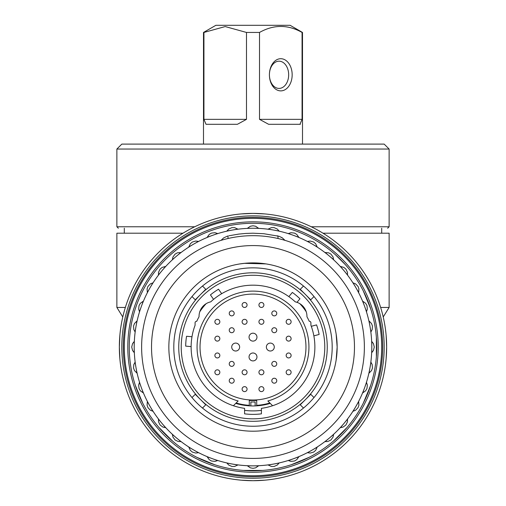 <?xml version="1.0" encoding="UTF-8"?>
<svg xmlns="http://www.w3.org/2000/svg" width="506" height="506" viewBox="0 0 506 506"><rect width="100%" height="100%" fill="white"/><g stroke="black" fill="none" stroke-linecap="round" stroke-linejoin="round"><path stroke-width="0.76" d="M125.349 307.452L116.873 307.452L116.873 233.203L182.995 233.203M383.219 316.971L389.127 307.452L380.651 307.452M279.04 61.188A13.611 9.627 -90 0 1 288.667 74.799A13.611 9.627 -90 0 1 279.04 88.411A13.611 9.627 -90 0 1 269.413 74.799A13.611 9.627 -90 0 1 279.04 61.188M280.792 58.715A16.084 11.379 90 0 0 270.938 82.845A16.084 11.379 90 0 0 290.64 82.845A16.084 11.379 90 0 0 280.792 58.715M302.499 144.102L302.499 32.447L302.069 32.447L302.069 119.353L259.515 119.353L259.515 32.447L246.485 32.447L246.485 119.353L237.39 124.299L246.485 119.353L203.931 119.353L206.024 124.299L203.931 119.353L203.931 32.447L203.501 32.447L203.501 144.102M302.069 32.447C287.882 24.459 273.702 24.459 259.515 32.447M237.39 124.299L206.024 124.299M259.515 119.353L268.61 124.299L299.976 124.299L302.069 119.353M300.387 124.261L300.001 124.299M203.501 32.447L215.872 25.3L290.128 25.3L302.499 32.447M246.485 32.447L225.208 26.559L203.931 32.447M387.64 228.25L389.127 226.764L311.26 226.764M194.74 226.764L116.873 226.764L118.36 228.25M389.127 149.049L384.174 144.102L121.826 144.102L116.873 149.049L389.127 149.049L389.127 226.764M253 431.201L253 431.201A84.148 84.148 0 0 0 325.877 304.973A84.148 84.148 0 0 0 180.123 304.973A84.148 84.148 0 0 0 253 431.201M124.299 228.25L124.299 233.203M389.127 307.452L389.127 233.203L323.005 233.203M233.392 405.736L238.149 400.98A55.932 55.932 0 0 1 207.258 314.858A55.932 55.932 0 0 1 298.742 314.858A55.932 55.932 0 0 1 267.851 400.98L272.607 405.736M306.231 311.785A63.857 63.857 0 0 0 299.913 303.726A14.851 14.851 0 0 1 306.231 311.785M206.087 303.726A63.857 63.857 0 0 0 199.769 311.785M136.006 367.698L136.968 373.131A7.426 7.426 0 0 0 137.12 373.219A118.802 118.802 0 0 0 139.555 382.327A7.426 7.426 0 0 0 139.473 382.479L143.255 392.884A7.426 7.426 0 0 0 143.426 392.947A118.802 118.802 0 0 0 150.118 406.451L152.882 411.245A7.426 7.426 0 0 0 153.059 411.277A118.802 118.802 0 0 0 158.467 419A7.426 7.426 0 0 0 158.435 419.177L165.551 427.652A7.426 7.426 0 0 0 165.728 427.659A118.802 118.802 0 0 0 188.77 446.994A7.426 7.426 0 0 0 188.808 447.165L198.39 452.699A7.426 7.426 0 0 0 198.561 452.642A118.802 118.802 0 0 0 226.827 462.933A7.426 7.426 0 0 0 226.922 463.085L237.82 465.008A7.426 7.426 0 0 0 237.959 464.894A118.802 118.802 0 0 0 247.345 465.716A7.426 7.426 0 0 0 247.466 465.849L253 465.849A118.802 118.802 0 0 0 355.882 287.648A118.802 118.802 0 0 0 150.118 287.648A118.802 118.802 0 0 0 253 465.849L258.534 465.849A7.426 7.426 0 0 0 258.655 465.716A118.802 118.802 0 0 0 268.041 464.894A7.426 7.426 0 0 0 268.18 465.008L273.632 464.046A118.802 118.802 0 0 0 288.275 460.492A7.426 7.426 0 0 0 288.433 460.58L293.632 458.683A118.802 118.802 0 0 0 324.947 441.586A7.426 7.426 0 0 0 325.124 441.611L333.606 434.496A7.426 7.426 0 0 0 333.606 434.319A118.802 118.802 0 0 0 340.272 427.659A7.426 7.426 0 0 0 340.449 427.652L347.565 419.177A7.426 7.426 0 0 0 347.533 419A118.802 118.802 0 0 0 352.941 411.277A7.426 7.426 0 0 0 353.118 411.245L358.653 401.656A7.426 7.426 0 0 0 358.596 401.486A118.802 118.802 0 0 0 362.574 392.947A7.426 7.426 0 0 0 362.745 392.884L366.527 382.479A7.426 7.426 0 0 0 366.445 382.327A118.802 118.802 0 0 0 371.663 352.701A7.426 7.426 0 0 0 371.802 352.587L371.802 341.518A7.426 7.426 0 0 0 371.663 341.398A118.802 118.802 0 0 0 369.994 326.421L369.032 320.968A7.426 7.426 0 0 0 368.88 320.88A118.802 118.802 0 0 0 366.445 311.772A7.426 7.426 0 0 0 366.527 311.62L364.643 306.434M364.63 306.402L362.745 301.215A7.426 7.426 0 0 0 362.574 301.152A118.802 118.802 0 0 0 347.533 275.106A7.426 7.426 0 0 0 347.565 274.929L344.017 270.704M343.991 270.672L340.449 266.447A7.426 7.426 0 0 0 340.272 266.447A118.802 118.802 0 0 0 329.362 256.042M329.349 256.03L325.124 252.488A7.426 7.426 0 0 0 324.947 252.513A118.802 118.802 0 0 0 317.23 247.111A7.426 7.426 0 0 0 317.192 246.934L312.417 244.177M312.398 244.164A118.802 118.802 0 0 0 298.894 237.472A7.426 7.426 0 0 0 298.831 237.308L293.651 235.423M293.613 235.41L288.433 233.519A7.426 7.426 0 0 0 288.275 233.608A118.802 118.802 0 0 0 279.173 231.166A7.426 7.426 0 0 0 279.078 231.014L273.645 230.059M273.613 230.053L268.18 229.091A7.426 7.426 0 0 0 268.041 229.205A118.802 118.802 0 0 0 258.655 228.383A7.426 7.426 0 0 0 258.534 228.25L253.019 228.25M252.981 228.25L247.466 228.25A7.426 7.426 0 0 0 247.345 228.383A118.802 118.802 0 0 0 237.959 229.205A7.426 7.426 0 0 0 237.82 229.091L232.387 230.053M232.355 230.059L226.922 231.014A7.426 7.426 0 0 0 226.827 231.166A118.802 118.802 0 0 0 217.725 233.608A7.426 7.426 0 0 0 217.567 233.519L212.387 235.41M207.106 237.472A7.426 7.426 0 0 1 207.169 237.308L212.349 235.423A118.802 118.802 0 0 0 198.561 241.457A7.426 7.426 0 0 0 198.39 241.4L193.615 244.158M193.583 244.177L188.808 246.934A7.426 7.426 0 0 0 188.77 247.111A118.802 118.802 0 0 0 161.996 270.685M161.983 270.704L158.435 274.929A7.426 7.426 0 0 0 158.467 275.106A118.802 118.802 0 0 0 153.059 282.822A7.426 7.426 0 0 0 152.882 282.86L150.124 287.636M150.105 287.667L147.347 292.443A7.426 7.426 0 0 0 147.404 292.613A118.802 118.802 0 0 0 143.426 301.152A7.426 7.426 0 0 0 143.255 301.215L141.37 306.402M141.357 306.434L139.473 311.62A7.426 7.426 0 0 0 139.555 311.772A118.802 118.802 0 0 0 137.12 320.88A7.426 7.426 0 0 0 136.968 320.968L136.006 326.402M136 326.44L135.045 331.873A7.426 7.426 0 0 0 135.159 332.012A118.802 118.802 0 0 0 134.337 341.398A7.426 7.426 0 0 0 134.198 341.518L134.198 347.034M134.198 347.065L134.198 352.587A7.426 7.426 0 0 0 134.337 352.701A118.802 118.802 0 0 0 135.159 362.087A7.426 7.426 0 0 0 135.045 362.226L136 367.66M258.534 465.849L255.619 467.848L253 468.322L250.381 467.848L247.466 465.849M273.632 464.046L279.078 463.085A7.426 7.426 0 0 0 279.173 462.933M279.078 463.085L277.294 465.058L274.062 466.481L271.399 466.469L268.18 465.008M307.439 452.642A7.426 7.426 0 0 0 307.61 452.699L317.192 447.165A7.426 7.426 0 0 0 317.23 446.994M368.88 373.219A7.426 7.426 0 0 0 369.032 373.131L370.955 362.226A7.426 7.426 0 0 0 370.841 362.087M370.841 332.012A7.426 7.426 0 0 0 370.955 331.873L369.994 326.421M358.596 292.613A7.426 7.426 0 0 0 358.653 292.443L355.895 287.667M333.606 259.78A7.426 7.426 0 0 0 333.606 259.603L329.374 256.055M181.053 252.513A7.426 7.426 0 0 0 180.876 252.488L176.651 256.03M165.728 266.447A7.426 7.426 0 0 0 165.551 266.447L162.009 270.672M147.404 401.486A7.426 7.426 0 0 0 147.347 401.656L150.118 406.451M172.394 434.319A7.426 7.426 0 0 0 172.394 434.496L180.876 441.611A7.426 7.426 0 0 0 181.053 441.586M237.82 465.008L234.601 466.469L231.938 466.481L228.706 465.058L226.922 463.085M293.632 458.683L298.831 456.791A7.426 7.426 0 0 0 298.894 456.627M298.831 456.791L296.775 459.669L294.479 461.01L290.963 461.396L288.433 460.58M317.192 447.165L315.668 450.353L313.638 452.079L310.241 453.066L307.61 452.699M333.606 434.496L333.043 437.102L330.956 439.954L327.787 441.517L325.124 441.611M347.565 419.177L347.464 421.833L345.902 425.002L343.049 427.096L340.449 427.652M358.653 401.656L358.925 405.179L358.027 407.691L355.585 410.239L353.118 411.245M366.527 382.479L367.343 385.015L366.964 388.526L365.617 390.828L362.745 392.884M370.955 362.226L372.201 364.586L372.435 368.109L371.505 370.607L369.032 373.131M371.802 341.518L373.434 343.618L374.276 347.053L373.434 350.481L371.802 352.587M369.032 320.968L371.505 323.492L372.435 325.99L372.201 329.52L370.955 331.873M362.745 301.215L365.617 303.271L366.964 305.573L367.343 309.084L366.527 311.62M355.876 287.636L353.118 282.86A7.426 7.426 0 0 0 352.941 282.822M353.118 282.86L355.585 283.86L358.027 286.415L358.925 288.92L358.653 292.443M340.449 266.447L343.852 267.396L345.902 269.097L347.464 272.266L347.565 274.929M325.124 252.488L328.641 252.829L330.956 254.145L333.043 256.997L333.606 259.603M312.385 244.158L307.61 241.4A7.426 7.426 0 0 0 307.439 241.457M307.61 241.4L310.241 241.033L313.638 242.02L315.668 243.747L317.192 246.934M288.433 233.519L290.963 232.703L294.479 233.089L296.775 234.43L298.831 237.308M268.18 229.091L271.399 227.63L274.062 227.618L277.294 229.041L279.078 231.014M247.466 228.25L250.381 226.252L253 225.777L255.619 226.252L258.534 228.25M226.922 231.014L228.706 229.041L231.938 227.618L234.601 227.63L237.82 229.091M207.169 237.308L209.225 234.43L211.521 233.089L215.037 232.703L217.567 233.519M188.808 246.934L190.332 243.747L192.362 242.02L195.759 241.033L198.39 241.4M176.626 256.055L172.394 259.603A7.426 7.426 0 0 0 172.394 259.78M172.394 259.603L172.957 256.997L175.044 254.145L177.359 252.829L180.876 252.488M158.435 274.929L158.536 272.266L160.098 269.097L162.148 267.396L165.551 266.447M147.347 292.443L147.075 288.92L147.973 286.415L150.415 283.86L152.882 282.86M139.473 311.62L138.657 309.084L139.036 305.573L140.383 303.271L143.255 301.215M135.045 331.873L133.799 329.52L133.565 325.99L134.495 323.492L136.968 320.968M134.198 352.587L132.566 350.481L131.724 347.053L132.566 343.618L134.198 341.518M136.968 373.131L134.495 370.607L133.565 368.109L133.799 364.586L135.045 362.226M143.255 392.884L140.383 390.828L139.036 388.526L138.657 385.015L139.473 382.479M152.882 411.245L150.415 410.239L147.973 407.691L147.075 405.179L147.347 401.656M165.551 427.652L162.951 427.096L160.098 425.002L158.536 421.833L158.435 419.177M180.876 441.611L178.213 441.517L175.044 439.954L172.957 437.102L172.394 434.496M198.39 452.699L195.759 453.066L192.362 452.079L190.332 450.353L188.808 447.165M207.106 456.627A7.426 7.426 0 0 0 207.169 456.791L217.567 460.58A7.426 7.426 0 0 0 217.725 460.492M217.567 460.58L215.037 461.396L211.521 461.01L209.225 459.669L207.169 456.791M202.495 408.057A79.202 79.202 0 0 0 314.005 296.541A79.202 79.202 0 0 0 191.995 296.541A79.202 79.202 0 0 0 202.495 408.057L205.746 404.8L195.246 394.3L191.995 397.558M253 458.423A111.377 111.377 0 0 0 349.456 291.361A111.377 111.377 0 0 0 156.544 291.361A111.377 111.377 0 0 0 253 458.423A111.377 111.377 0 0 0 349.456 291.361A111.377 111.377 0 0 0 156.544 291.361A111.377 111.377 0 0 0 253 458.423M314.005 397.558L310.754 394.3L300.254 404.8L303.505 408.057M303.505 286.042L300.254 289.299L305.504 294.549L310.754 299.799L314.005 296.541M191.995 296.541L195.246 299.799L205.746 289.299L202.495 286.042M281.5 237.358L282.038 237.687M284.973 240.363L282.361 237.902L279.148 236.296L263.784 233.709L253 233.203L245.808 233.43L238.642 234.107L228.851 235.79M277.149 235.79L277.99 235.979L277.99 238.516M280.077 267.377L286.719 269.951M221.027 240.363L223.639 237.902L227.428 236.125L228.01 235.979L228.01 238.516M240.129 263.892L244.796 263.303M252.867 262.899L253.38 262.899M253 262.899L265.871 263.892L244.455 263.335L240.154 263.885M253 218.352A128.701 128.701 0 0 1 364.459 411.397A128.701 128.701 0 0 1 141.541 411.397A128.701 128.701 0 0 1 253 218.352M259.818 223.488L262.671 223.677L259.818 223.488M257.788 223.393L255.486 223.323M253 223.298A123.749 123.749 0 0 0 145.829 408.924A123.749 123.749 0 0 0 360.171 408.924A123.749 123.749 0 0 0 253 223.298M246.182 223.488L243.329 223.677L246.182 223.488M201.255 234.639L199.415 235.505M212.014 230.287L214.721 229.37L212.014 230.287M162.173 262.993L160.807 264.499M170.446 254.86L168.947 256.226M135.317 308.774L136.234 306.06L135.317 308.774M141.452 293.467L142.724 290.899L141.452 293.467M129.34 351.841L129.435 353.865M129.435 340.234L129.34 342.265M139.643 396.691L142.724 403.2L135.317 385.325L137.746 392.106M172.603 441.124L158.922 427.45L172.603 441.124M214.721 464.729L196.853 457.329L214.721 464.729M262.671 470.422L243.329 470.422L262.671 470.422M309.147 457.329L291.279 464.729L309.147 457.329M347.078 427.45L333.397 441.124L347.078 427.45M370.683 385.325L363.276 403.2L370.683 385.325M376.369 337.375L376.369 356.724L376.369 337.375M366.357 297.408L370.683 308.774L363.276 290.899L365.414 295.308M345.193 264.499L335.554 254.86M291.279 229.37L293.986 230.287L291.279 229.37M306.585 235.505L304.745 234.639M244.588 410.347A63.857 63.857 0 0 0 261.412 410.347M296.984 302.335A14.851 14.851 0 0 0 295.251 301.848A61.877 61.877 0 0 0 288.85 296.624L292.36 292.436A67.317 67.317 0 0 1 299.944 298.799L296.984 302.335A14.851 14.851 0 0 1 306.952 316.358L306.952 316.762A61.877 61.877 0 0 1 309.267 321.31L309.432 321.31A1.486 1.486 0 0 1 310.918 322.796L310.918 325.269A61.877 61.877 0 0 1 311.291 326.307L316.566 324.89A67.317 67.317 0 0 1 319.134 334.453L313.859 335.87A61.877 61.877 0 0 0 311.291 326.307M191.989 336.743A61.877 61.877 0 0 0 191.129 346.604L185.689 346.129A67.317 67.317 0 0 1 186.55 336.269L191.989 336.743A61.877 61.877 0 0 1 195.082 325.269L195.082 322.796A1.486 1.486 0 0 1 196.568 321.31L196.733 321.31A61.877 61.877 0 0 1 199.048 316.762L199.048 316.358A14.851 14.851 0 0 1 210.749 301.848A61.877 61.877 0 0 1 213.57 299.369L210.439 294.89A67.317 67.317 0 0 1 218.548 289.217L221.679 293.689A61.877 61.877 0 0 0 213.57 299.369M221.679 293.689A61.877 61.877 0 0 1 288.85 296.624M270.248 403.377A58.905 58.905 0 0 1 253 405.957L250.862 405.913L250.862 401.998L255.138 401.998L255.138 405.913L253 405.957A58.905 58.905 0 0 1 235.752 403.377M313.859 335.87A61.877 61.877 0 0 1 261.412 408.348L261.412 413.845A67.317 67.317 0 0 1 244.588 413.845L244.588 408.348A61.877 61.877 0 0 1 191.129 346.604M253 421.302A74.249 74.249 0 0 0 317.3 309.925A74.249 74.249 0 0 0 188.7 309.925A74.249 74.249 0 0 0 253 421.302M253 418.823A71.776 71.776 0 0 1 190.838 311.165A71.776 71.776 0 0 1 315.162 311.165A71.776 71.776 0 0 1 253 418.823M253 294.087A52.966 52.966 0 0 0 207.131 373.536A52.966 52.966 0 0 0 298.869 373.536A52.966 52.966 0 0 0 253 294.087M269.85 402.978A58.411 58.411 0 0 1 256.713 405.344L256.713 400.512L249.287 400.512L249.287 405.344A58.411 58.411 0 0 1 236.15 402.978M234.189 380.708A2.473 2.473 0 0 0 231.716 378.235A2.473 2.473 0 0 0 229.237 380.708A2.473 2.473 0 0 0 231.716 383.187A2.473 2.473 0 0 0 234.189 380.708M219.838 372.296A2.473 2.473 0 0 0 217.359 369.823A2.473 2.473 0 0 0 214.886 372.296A2.473 2.473 0 0 0 217.359 374.769A2.473 2.473 0 0 0 219.838 372.296M219.838 355.465A2.473 2.473 0 0 0 217.359 352.992A2.473 2.473 0 0 0 214.886 355.465A2.473 2.473 0 0 0 217.359 357.938A2.473 2.473 0 0 0 219.838 355.465M219.838 338.634A2.473 2.473 0 0 0 217.359 336.161A2.473 2.473 0 0 0 214.886 338.634A2.473 2.473 0 0 0 217.359 341.107A2.473 2.473 0 0 0 219.838 338.634M219.838 321.803A2.473 2.473 0 0 0 217.359 319.33A2.473 2.473 0 0 0 214.886 321.803A2.473 2.473 0 0 0 217.359 324.283A2.473 2.473 0 0 0 219.838 321.803M234.189 363.877A2.473 2.473 0 0 0 231.716 361.404A2.473 2.473 0 0 0 229.237 363.877A2.473 2.473 0 0 0 231.716 366.357A2.473 2.473 0 0 0 234.189 363.877M247.061 389.127A2.473 2.473 0 0 0 244.588 386.647A2.473 2.473 0 0 0 242.108 389.127A2.473 2.473 0 0 0 244.588 391.6A2.473 2.473 0 0 0 247.061 389.127M247.061 372.296A2.473 2.473 0 0 0 244.588 369.823A2.473 2.473 0 0 0 242.108 372.296A2.473 2.473 0 0 0 244.588 374.769A2.473 2.473 0 0 0 247.061 372.296M263.892 389.127A2.473 2.473 0 0 0 261.412 386.647A2.473 2.473 0 0 0 258.939 389.127A2.473 2.473 0 0 0 261.412 391.6A2.473 2.473 0 0 0 263.892 389.127M263.892 372.296A2.473 2.473 0 0 0 261.412 369.823A2.473 2.473 0 0 0 258.939 372.296A2.473 2.473 0 0 0 261.412 374.769A2.473 2.473 0 0 0 263.892 372.296M276.763 380.708A2.473 2.473 0 0 0 274.284 378.235A2.473 2.473 0 0 0 271.811 380.708A2.473 2.473 0 0 0 274.284 383.187A2.473 2.473 0 0 0 276.763 380.708M291.114 372.296A2.473 2.473 0 0 0 288.641 369.823A2.473 2.473 0 0 0 286.162 372.296A2.473 2.473 0 0 0 288.641 374.769A2.473 2.473 0 0 0 291.114 372.296M276.763 363.877A2.473 2.473 0 0 0 274.284 361.404A2.473 2.473 0 0 0 271.811 363.877A2.473 2.473 0 0 0 274.284 366.357A2.473 2.473 0 0 0 276.763 363.877M276.763 330.222A2.473 2.473 0 0 0 274.284 327.743A2.473 2.473 0 0 0 271.811 330.222A2.473 2.473 0 0 0 274.284 332.695A2.473 2.473 0 0 0 276.763 330.222M291.114 355.465A2.473 2.473 0 0 0 288.641 352.992A2.473 2.473 0 0 0 286.162 355.465A2.473 2.473 0 0 0 288.641 357.938A2.473 2.473 0 0 0 291.114 355.465M291.114 338.634A2.473 2.473 0 0 0 288.641 336.161A2.473 2.473 0 0 0 286.162 338.634A2.473 2.473 0 0 0 288.641 341.107A2.473 2.473 0 0 0 291.114 338.634M291.114 321.803A2.473 2.473 0 0 0 288.641 319.33A2.473 2.473 0 0 0 286.162 321.803A2.473 2.473 0 0 0 288.641 324.283A2.473 2.473 0 0 0 291.114 321.803M276.763 313.391A2.473 2.473 0 0 0 274.284 310.918A2.473 2.473 0 0 0 271.811 313.391A2.473 2.473 0 0 0 274.284 315.864A2.473 2.473 0 0 0 276.763 313.391M263.892 304.973A2.473 2.473 0 0 0 261.412 302.499A2.473 2.473 0 0 0 258.939 304.973A2.473 2.473 0 0 0 261.412 307.452A2.473 2.473 0 0 0 263.892 304.973M263.892 321.803A2.473 2.473 0 0 0 261.412 319.33A2.473 2.473 0 0 0 258.939 321.803A2.473 2.473 0 0 0 261.412 324.283A2.473 2.473 0 0 0 263.892 321.803M247.061 304.973A2.473 2.473 0 0 0 244.588 302.499A2.473 2.473 0 0 0 242.108 304.973A2.473 2.473 0 0 0 244.588 307.452A2.473 2.473 0 0 0 247.061 304.973M247.061 321.803A2.473 2.473 0 0 0 244.588 319.33A2.473 2.473 0 0 0 242.108 321.803A2.473 2.473 0 0 0 244.588 324.283A2.473 2.473 0 0 0 247.061 321.803M234.189 313.391A2.473 2.473 0 0 0 231.716 310.918A2.473 2.473 0 0 0 229.237 313.391A2.473 2.473 0 0 0 231.716 315.864A2.473 2.473 0 0 0 234.189 313.391M234.189 330.222A2.473 2.473 0 0 0 231.716 327.743A2.473 2.473 0 0 0 229.237 330.222A2.473 2.473 0 0 0 231.716 332.695A2.473 2.473 0 0 0 234.189 330.222M239.635 347.053A3.959 3.959 0 0 0 235.676 343.087A3.959 3.959 0 0 0 231.716 347.053A3.959 3.959 0 0 0 235.676 351.012A3.959 3.959 0 0 0 239.635 347.053M256.959 356.951A3.959 3.959 0 0 0 253 352.992A3.959 3.959 0 0 0 249.041 356.951A3.959 3.959 0 0 0 253 360.911A3.959 3.959 0 0 0 256.959 356.951M256.959 337.148A3.959 3.959 0 0 0 253 333.188A3.959 3.959 0 0 0 249.041 337.148A3.959 3.959 0 0 0 253 341.107A3.959 3.959 0 0 0 256.959 337.148M274.284 347.053A3.959 3.959 0 0 0 270.324 343.087A3.959 3.959 0 0 0 266.365 347.053A3.959 3.959 0 0 0 270.324 351.012A3.959 3.959 0 0 0 274.284 347.053M253 476.741A129.688 129.688 0 0 0 365.313 282.203A129.688 129.688 0 0 0 140.687 282.203A129.688 129.688 0 0 0 253 476.741M241.615 480.207L253 480.7A133.647 133.647 0 0 0 368.741 280.223A133.647 133.647 0 0 0 137.259 280.223A133.647 133.647 0 0 0 253 480.7L264.385 480.207M386.16 358.438L386.647 347.053L386.16 335.668M264.385 213.893L253 213.399L241.615 213.893M119.84 335.668L119.353 347.053L119.84 358.438M286.883 270.021L281.532 267.883M336.161 359.918L337.148 347.053L336.161 334.181M253 448.525A101.472 101.472 0 0 1 165.12 296.314A101.472 101.472 0 0 1 340.88 296.314A101.472 101.472 0 0 1 253 448.525M253 221.849A125.197 125.197 0 0 1 361.423 409.651A125.197 125.197 0 0 1 144.577 409.651A125.197 125.197 0 0 1 253 221.849M253 478.227A131.174 131.174 0 0 1 139.397 281.462A131.174 131.174 0 0 1 366.603 281.462A131.174 131.174 0 0 1 253 478.227M122.781 316.971L116.873 307.452M116.873 149.049L116.873 226.764M381.701 228.25L381.701 233.203"/></g></svg>
